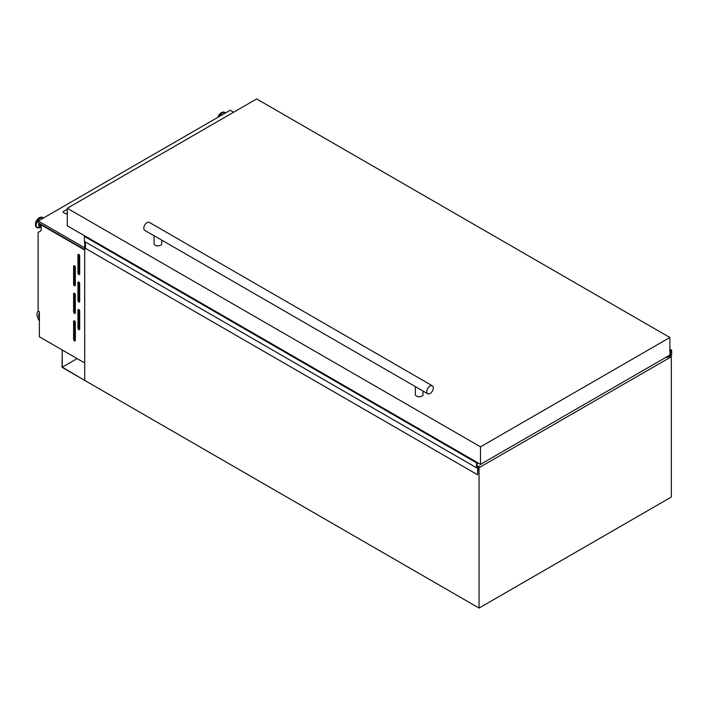 <?xml version="1.0" encoding="UTF-8"?>
<svg xmlns="http://www.w3.org/2000/svg" width="707" height="707" viewBox="0 0 707 707"><rect width="100%" height="100%" fill="white"/><g stroke="black" fill="none" stroke-linecap="round" stroke-linejoin="round"><path stroke-width="1.06" d="M84.707 241.564L84.707 380.393L62.26 367.18L62.26 349.992L62.039 367.313L479.046 608.064L479.046 467.725L477.959 467.097M77.151 358.59L62.26 367.18M479.302 465.948L477.959 466.974L477.632 474.804L477.632 467.415L476.545 467.787L476.545 462.829L477.234 462.475L477.048 466.929L479.258 465.922M476.545 467.787L84.389 241.379L84.389 236.412L85.017 235.988L477.084 462.396M476.545 462.829L84.389 236.412M481.078 464.667L480.539 464.358M477.632 474.804L85.467 248.396L85.467 242.006M670.236 356.089L667.072 357.45L671.217 354.649L670.961 350.637L671.65 350.186L669.874 349.161M671.65 350.186L671.65 355.144L670.563 356.275M666.401 357.053L667.063 357.433L666.418 357.044M667.116 357.256L666.577 356.947M78.804 309.578A1.228 0.707 -120 0 0 78.194 309.516A1.228 0.707 -120 0 0 77.938 310.081L77.938 328.119A1.228 0.707 -120 0 0 78.477 329.356A1.228 0.707 -120 0 0 79.423 329.683A1.228 0.707 -120 0 0 79.679 329.126L79.679 311.08A1.228 0.707 -120 0 0 78.804 309.578L77.938 310.081M78.804 282.013A1.228 0.707 -120 0 0 78.194 281.952A1.228 0.707 -120 0 0 77.938 282.508L77.938 300.555A1.228 0.707 -120 0 0 78.477 301.792A1.228 0.707 -120 0 0 79.423 302.119A1.228 0.707 -120 0 0 79.679 301.562L79.679 283.516A1.228 0.707 -120 0 0 78.804 282.013L77.938 282.508M78.804 254.449A1.228 0.707 -120 0 0 78.194 254.387A1.228 0.707 -120 0 0 77.938 254.944L77.938 272.99A1.228 0.707 -120 0 0 78.477 274.228A1.228 0.707 -120 0 0 79.423 274.555A1.228 0.707 -120 0 0 79.679 273.989L79.679 255.952A1.228 0.707 -120 0 0 78.804 254.449L77.938 254.944M74.465 320.854A1.228 0.707 -120 0 0 73.855 320.792A1.228 0.707 -120 0 0 73.599 321.358L73.599 339.395A1.228 0.707 -120 0 0 74.138 340.633A1.228 0.707 -120 0 0 75.083 340.96A1.228 0.707 -120 0 0 75.34 340.403L75.34 322.357A1.228 0.707 -120 0 0 74.465 320.854L73.599 321.358M74.465 293.29A1.228 0.707 -120 0 0 73.855 293.228A1.228 0.707 -120 0 0 73.599 293.794L73.599 311.831A1.228 0.707 -120 0 0 74.138 313.068A1.228 0.707 -120 0 0 75.083 313.395A1.228 0.707 -120 0 0 75.34 312.839L75.34 294.792A1.228 0.707 -120 0 0 74.465 293.29L73.599 293.794M74.465 265.726A1.228 0.707 -120 0 0 73.855 265.664A1.228 0.707 -120 0 0 73.599 266.221L73.599 284.267A1.228 0.707 -120 0 0 74.138 285.504A1.228 0.707 -120 0 0 75.083 285.831A1.228 0.707 -120 0 0 75.34 285.266L75.34 267.228A1.228 0.707 -120 0 0 74.465 265.726L73.599 266.221M41.156 226.258A2.554 1.476 -60 0 1 40.997 226.187A2.554 1.476 -60 0 1 40.608 224.128M40.997 226.187L40.299 225.789A2.554 1.476 -60 0 1 39.91 223.721M84.672 250.057L84.672 362.93L39.371 336.779L39.371 311.716L38.116 310.992L38.116 232.435L41.156 230.676L41.156 224.941L84.707 250.039M63.33 212.427L63.011 211.746L67.289 209.272M67.289 213.037L65.831 213.876L63.763 212.683M38.249 311.071A7.671 4.428 -120 0 0 39.371 320.854M39.371 313.334A5.214 3.014 -120 0 0 39.371 318.053M479.046 467.725L671.323 356.717L671.323 497.048L479.046 608.064M671.323 356.717L669.953 355.921M39.371 313.864A5.214 3.014 -120 0 0 39.371 316.524M84.707 247.83L38.266 221.017L230.12 110.257L233.593 112.254M84.707 249.58L38.266 222.767L38.266 221.017M74.686 265.876L74.686 283.64A1.228 0.707 -120 0 0 75.34 284.983M74.686 293.449L74.686 311.204A1.228 0.707 -120 0 0 75.34 312.556M74.686 321.013L74.686 338.768A1.228 0.707 -120 0 0 75.34 340.12M79.025 254.6L79.025 272.363A1.228 0.707 -120 0 0 79.679 273.706M79.025 282.173L79.025 299.927A1.228 0.707 -120 0 0 79.679 301.279M79.025 309.737L79.025 327.491A1.228 0.707 -120 0 0 79.679 328.843M161.726 240.177L161.726 243.668A3.835 2.218 180 0 1 159.358 245.718A3.835 2.218 180 0 1 155.178 245.232A3.835 2.218 180 0 1 154.055 243.668L154.055 235.74M154.055 235.678L427.735 393.755A4.604 2.66 120 0 0 430.042 393.525A4.604 2.66 120 0 0 433.046 389.469A4.604 2.66 120 0 0 432.339 385.775A4.604 2.66 120 0 0 430.042 386.004A4.604 2.66 120 0 0 427.028 390.061A4.604 2.66 120 0 0 427.735 393.755M423.025 391.033L423.025 394.524A3.835 2.218 180 0 1 420.656 396.574A3.835 2.218 180 0 1 416.476 396.097A3.835 2.218 180 0 1 415.354 394.524L415.354 386.605M432.339 385.775L149.345 222.396A4.604 2.66 120 0 0 147.038 222.617A4.604 2.66 120 0 0 144.034 226.673A4.604 2.66 120 0 0 144.741 230.367L154.153 235.802M256.659 98.936L669.874 337.504L480.495 446.842L67.289 208.273L256.659 98.936M669.874 337.504L669.874 355.047L480.495 464.384L477.243 462.502M480.495 446.842L480.495 464.384M477.048 462.405L67.289 225.816L67.289 208.273M476.96 462.59L84.796 236.182M477.004 462.511L84.84 236.103M477.004 462.484L84.84 236.067M670.996 355.02L669.874 354.366M671.217 354.649L669.874 353.871M670.961 350.69L669.874 350.062M670.961 350.637L669.874 350M671.146 350.345L669.874 349.612L671.155 350.345M41.156 226.708A3.588 2.068 -60 0 1 39.371 223.403M41.156 226.876A3.915 2.262 -60 0 1 39.097 223.253M40.211 227.398A5.647 3.261 -60 0 1 40.087 227.468A5.647 3.261 -60 0 1 36.216 225.02A5.647 3.261 -60 0 1 40.211 218.171A5.647 3.261 -60 0 1 43.321 218.101M38.178 227.937A5.78 3.341 -60 0 1 37.091 227.663A5.78 3.341 -60 0 1 36.207 223.032A5.78 3.341 -60 0 1 39.981 217.942A5.78 3.341 -60 0 1 42.871 217.65A5.78 3.341 -60 0 1 43.374 218.065L42.464 217.411A5.78 3.341 -60 0 1 42.659 217.544M36.897 227.53A5.78 3.341 -60 0 1 36.684 227.424A5.78 3.341 -60 0 1 35.792 222.793A5.78 3.341 -60 0 1 39.574 217.703A5.78 3.341 -60 0 1 42.464 217.411L39.345 217.676C35.385 220.717 34.493 223.969 36.684 227.424L40.087 227.468L41.156 226.894M35.491 224.587A5.32 3.067 -60 0 1 39.247 217.889M225.4 112.979A5.647 3.261 120 0 0 222.29 113.049A5.647 3.261 120 0 0 219.179 116.567M225.453 112.943A5.78 3.341 120 0 0 224.95 112.528A5.78 3.341 120 0 0 222.06 112.811A5.78 3.341 120 0 0 218.666 116.858M224.738 112.422A5.78 3.341 120 0 0 224.543 112.289A5.78 3.341 120 0 0 221.653 112.581A5.78 3.341 120 0 0 218.021 117.238M221.326 112.766A5.32 3.067 120 0 0 217.897 117.309M74.686 283.64L73.599 284.267M74.686 311.204L73.599 311.831M74.686 338.768L73.599 339.395M79.025 272.363L77.938 272.99M79.025 299.927L77.938 300.555M79.025 327.491L77.938 328.119M477.181 462.405L85.017 235.988M667.072 357.45L666.392 357.062M671.182 350.336L669.874 349.585M217.774 117.38L221.424 112.554L224.543 112.289L225.471 112.934"/></g></svg>
